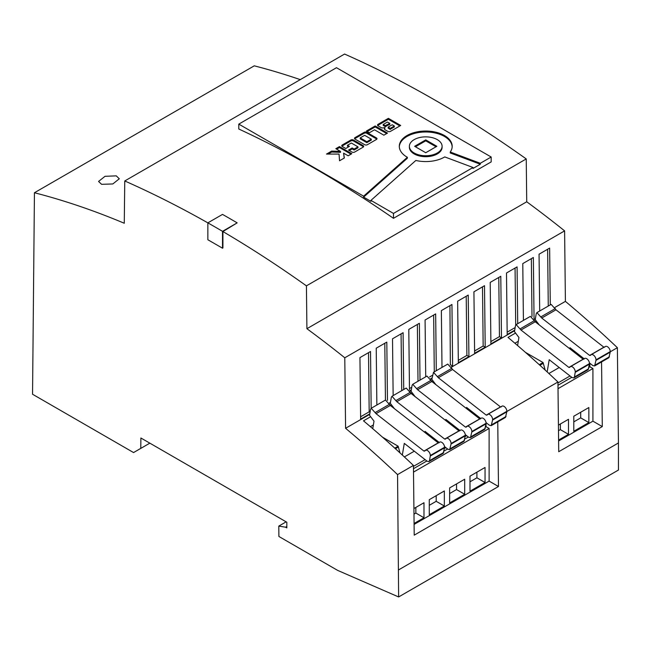 <?xml version="1.0" encoding="UTF-8"?>
<svg xmlns="http://www.w3.org/2000/svg" width="651" height="651" viewBox="0 0 651 651"><rect width="100%" height="100%" fill="white"/><g stroke="black" fill="none" stroke-linecap="round" stroke-linejoin="round"><path stroke-width="0.98" d="M101.605 184.323L98.57 181.434L105.031 176.307L116.26 175.86L119.296 178.789L112.835 183.948L101.605 184.323M473.008 167.502L473.008 168.446L480.316 164.231L480.316 163.287L450.256 152.025A26.439 15.266 0 0 0 452.185 146.304A26.439 15.266 0 0 0 444.438 135.514A26.439 15.266 0 0 0 415.623 132.202A26.439 15.266 0 0 0 399.299 146.304A26.439 15.266 0 0 0 407.046 157.103A26.439 15.266 0 0 0 407.363 157.282L363.616 196.179L363.616 197.123L370.924 201.338L370.924 200.394L415.843 160.463A26.439 15.266 0 0 0 444.755 156.915L473.008 167.502L393.481 213.422L393.481 218.321L491.18 161.912L491.18 157.013L336.494 67.704L238.795 124.113L238.795 129.012A1105.333 638.167 60 0 1 393.481 218.321M452.168 146.776A26.439 15.266 0 0 0 444.438 136.45A26.439 15.266 0 0 0 415.997 133.056A26.439 15.266 0 0 0 399.315 146.776M363.616 197.123L407.363 158.226L407.363 157.282M409.389 146.304L409.389 147.248A16.356 9.439 0 0 0 414.174 153.921A16.356 9.439 0 0 0 431.995 155.971A16.356 9.439 0 0 0 442.094 147.248L442.094 146.304A16.356 9.439 0 0 0 437.301 139.631A16.356 9.439 0 0 0 419.48 137.581A16.356 9.439 0 0 0 409.389 146.304A16.356 9.439 0 0 0 414.174 152.985A16.356 9.439 0 0 0 431.995 155.028A16.356 9.439 0 0 0 442.094 146.304M402.334 455.057L404.287 443.372L427.137 461.217L428.936 461.6L429.497 460.68L430.278 456.034A4.118 2.376 -120 0 0 430.319 455.488A4.028 2.327 -120 0 0 427.471 450.549A4.028 2.327 -120 0 0 425.453 450.354A4.028 2.327 -120 0 0 424.843 451.045L423.947 451.086L376.05 413.686L390.299 405.459L385.473 400.04L371.225 408.267L370.541 409.381L369.556 415.289L374.008 421.156L372.746 428.7M428.936 461.6L443.185 453.373L444.527 447.807A4.118 2.376 -120 0 0 444.568 447.261A4.028 2.327 -120 0 0 441.72 442.322A4.028 2.327 -120 0 0 439.702 442.127L425.453 450.354M444.511 446.586L447.904 449.231L449.695 449.613L451.037 444.047A4.118 2.376 -120 0 0 451.078 443.502A4.028 2.327 -120 0 0 448.23 438.562A4.028 2.327 -120 0 0 446.22 438.367A4.028 2.327 -120 0 0 445.601 439.059L444.706 439.099L396.817 401.7L411.066 393.473L406.232 388.053L391.983 396.28L391.308 397.395L390.315 403.303L394.36 408.625M449.695 449.613L463.943 441.394L465.286 435.82A4.118 2.376 -120 0 0 465.327 435.275A4.028 2.327 -120 0 0 462.479 430.335A4.028 2.327 -120 0 0 460.46 430.14L446.22 438.367M465.27 434.599L468.663 437.244L470.453 437.627L471.796 432.061A4.118 2.376 -120 0 0 471.845 431.515A4.028 2.327 -120 0 0 468.989 426.576A4.028 2.327 -120 0 0 466.979 426.381A4.028 2.327 -120 0 0 466.368 427.072L465.465 427.113L417.576 389.713L431.825 381.486L426.991 376.075L412.742 384.293L412.067 385.408L411.074 391.316L415.118 396.638M470.453 437.627L484.702 429.408L486.045 423.834A4.118 2.376 -120 0 0 486.085 423.288A4.028 2.327 -120 0 0 483.237 418.349A4.028 2.327 -120 0 0 481.227 418.154L466.979 426.381M398.632 569.869L618.45 442.957L617.376 347.691A842.378 486.354 -120 0 0 565.402 301.38L564.604 230.877A957.735 552.951 -120 0 0 526.724 201.786L526.244 158.934A1105.333 638.167 60 0 0 344.574 54.049L124.756 180.962L124.276 223.252A957.735 552.951 -120 0 0 34.438 192.745L32.55 394.246L133.561 452.559L140.771 448.401L140.893 437.993L286.831 522.248L286.831 527.896L285.61 527.196L278.783 526.106L278.897 536.473L337.666 570.398L398.632 596.951L397.558 474.603L413.434 465.432L414.215 535.155L498.479 486.509L489.121 481.097L414.093 524.413M34.438 192.745L254.264 65.832A957.735 552.951 -120 0 1 300.274 79.625M370.924 200.394L393.481 213.422M539.288 364.706L543.056 362.534L545.188 370.094M539.923 365.284L543.056 363.47M382.479 437.163L398.135 446.195L399.991 452.901M370.395 426.674L373.373 424.957M394.775 448.14L398.135 446.195M395.409 448.718L398.135 447.139M413.442 466.376L425.111 459.639M444.405 448.49L445.87 447.652M465.172 436.512L466.637 435.665M485.931 424.525L486.151 426.747L489.121 428.456L489.121 481.097M486.02 423.98L486.151 424.395M475.694 415.745L476.581 415.232M454.927 427.731L455.822 427.219M434.168 439.718L435.063 439.205M404.361 456.929L414.296 451.192M498.479 486.509L497.755 421.872M432.915 380.754L431.751 381.421M412.156 392.74L410.984 393.407M391.389 404.727L390.226 405.394M370.631 416.713L363.494 420.831A842.378 486.354 60 0 1 413.434 465.432M515.551 333.043L508 337.397A842.378 486.354 60 0 1 557.94 381.999L558.729 451.721L602.289 426.576L592.923 421.173L558.607 440.979M589.472 362.949L589.961 366.814L592.923 368.523L592.923 421.173M602.289 426.576L601.557 361.94M514.908 343.24L518.294 341.287M536.31 321.057L535.146 321.724M506.844 411.505L557.94 381.999M610.239 351.809L617.376 347.691M397.558 474.603A842.378 486.354 -120 0 0 345.583 428.293L369.711 414.361M389.371 403.01L390.47 402.375M410.138 391.023L411.229 390.388M430.897 379.037L431.995 378.402M451.656 367.05L514.632 330.692M534.292 319.34L535.391 318.705M555.051 307.353L565.402 301.38M222.919 231.561L237.167 222.862L222.512 231.325L222.512 248.202L222.919 247.966L222.919 231.561A1105.333 638.167 60 0 1 306.426 285.846L526.244 158.934M124.756 180.962A1105.333 638.167 60 0 1 207.856 222.862L207.856 239.747L222.512 248.202M345.583 428.293L344.786 357.79A957.735 552.951 -120 0 0 306.906 328.698L306.426 285.846M140.771 448.401L149.844 443.16M285.61 527.196L286.831 526.488M278.783 526.106L286.147 521.85M618.45 442.957L618.45 470.038L398.632 596.951M371.168 408.307L370.525 351.499L359.946 357.611L360.638 419.114L369.801 413.824M387.467 400.389L386.808 342.1L376.229 348.204L376.864 405.012M403.734 389.501L403.091 332.694L392.512 338.805L393.147 395.613M420.017 380.094L419.374 323.295L408.795 329.406L409.471 389.713M409.975 390.624L411.318 389.851M436.3 370.696L435.657 313.896L425.079 320.007L425.713 376.807M430.742 378.646L432.085 377.865M451.501 366.659L452.632 366L451.94 304.489L441.362 310.6L441.996 367.408M468.224 295.09L457.645 301.201L458.337 362.713L468.915 356.602L468.224 295.09M484.507 285.691L473.928 291.803L474.62 353.306L485.198 347.195L484.507 285.691M500.79 276.293L490.211 282.404L490.903 343.907L501.482 337.796L500.79 276.293M517.716 323.693L517.073 266.886L506.494 272.997L507.186 334.508L514.721 330.155M534.048 318.754L533.356 257.487L522.777 263.598L523.412 320.406M550.282 304.888L549.639 248.088L539.061 254.199L539.695 310.999M344.786 357.79L564.604 230.877M306.906 328.698L526.724 201.786M480.316 163.287L491.18 157.013M238.795 124.113L363.616 196.179M339.472 146.581L335.826 148.688L340.514 151.39L331.668 151.089L326.509 154.067L339.049 154.067L339.545 160.773L344.346 157.998L343.582 153.164L348.155 155.801L351.8 153.701L339.472 146.581L339.472 147.525L336.64 149.16M354.624 152.065L363.128 147.15A1.888 1.09 0 0 0 363.681 146.385A1.888 1.09 0 0 0 363.128 145.612L353.477 140.038A1.888 1.09 0 0 0 350.808 140.038L342.304 144.953A1.888 1.09 0 0 0 341.751 145.718A1.888 1.09 0 0 0 342.304 146.491L345.762 148.485L349.416 146.369L347.479 145.254L351.353 143.017L357.985 146.841L354.111 149.079L352.175 147.964L348.521 150.08L351.955 152.065A1.888 1.09 0 0 0 354.624 152.065M367.367 144.709L376.441 139.469A1.888 1.09 0 0 0 376.994 138.704A1.888 1.09 0 0 0 376.441 137.931L366.782 132.356A1.888 1.09 0 0 0 364.112 132.356L355.039 137.597A1.888 1.09 0 0 0 354.486 138.362A1.888 1.09 0 0 0 355.039 139.135L364.698 144.709A1.888 1.09 0 0 0 367.367 144.709M369.394 132.755L374.512 129.801L383.854 135.188L387.5 133.089L375.179 125.969L366.407 131.03L369.394 132.755M384.969 129.704L387.825 131.356A1.888 1.09 0 0 0 390.494 131.356L400.707 125.464L388.378 118.344L378.076 124.292A1.888 1.09 0 0 0 377.523 125.065A1.888 1.09 0 0 0 378.076 125.838L381.201 127.637A1.888 1.09 0 0 0 383.089 127.905L384.985 127.572L384.481 128.654A1.888 1.09 0 0 0 384.415 128.939A1.888 1.09 0 0 0 384.969 129.704M222.512 231.325A1105.911 638.501 -120 0 0 207.856 222.862L222.512 214.399A1105.911 638.501 60 0 1 237.167 222.862M573.791 431.279L588.854 422.58L588.854 407.534L573.791 416.233L573.791 431.279M558.599 440.043L568.502 434.331L568.502 419.293L558.428 425.103M558.021 388.671L592.923 368.523M557.98 385.278L571.765 377.32M588.895 367.424L589.961 366.814M557.956 382.943L570.032 375.969M589.326 364.829L589.961 364.462M579.089 356.048L579.976 355.536M548.874 373.495L559.217 367.522M525.43 352.354L543.056 362.534M413.466 468.712L426.844 460.989M443.974 451.094L447.603 449.003M464.733 439.108L468.362 437.016M485.491 427.121L486.151 426.747M413.507 472.105L489.121 428.456M449.629 502.954L464.692 494.264L464.692 479.217L449.629 487.916L449.629 502.954M429.278 514.713L444.34 506.014L444.34 490.968L429.278 499.667L429.278 514.713M414.085 523.477L423.988 517.765L423.988 502.727L413.914 508.537M469.989 491.204L485.044 482.513L485.044 467.467L469.989 476.166L469.989 491.204M469.989 481.805L476.906 477.81L476.906 472.17M476.906 477.81L485.044 482.513M413.979 514.144L415.843 513.061L415.843 507.422M415.843 513.061L423.988 517.765M429.278 505.306L436.194 501.311L436.194 495.671M436.194 501.311L444.34 506.014M449.629 493.556L456.554 489.56L456.554 483.921M456.554 489.56L464.692 494.264M558.493 430.71L560.356 429.627L560.356 423.988M560.356 429.627L568.502 434.331M573.791 421.872L580.708 417.877L580.708 412.238M580.708 417.877L588.854 422.58M466.393 408.486L466.572 407.412L480.707 418.455M486.037 422.613L489.422 425.258L491.22 425.648L492.563 420.074A4.118 2.376 -120 0 0 492.604 419.529A4.028 2.327 -120 0 0 490.846 415.468A4.028 2.327 -120 0 0 487.737 414.394A4.028 2.327 -120 0 0 487.127 415.086L486.232 415.126L438.335 377.726L433.509 372.307L431.833 379.33L435.877 384.651M487.127 415.086L486.232 415.126L500.481 406.908L452.583 369.499L447.758 364.088L433.509 372.307M501.376 406.859L500.481 406.908M491.22 425.64L505.461 417.421L506.803 411.847A4.118 2.376 -120 0 0 506.852 411.302A4.028 2.327 -120 0 0 505.095 407.249A4.028 2.327 -120 0 0 501.986 406.167L487.737 414.394M438.335 377.726L452.583 369.499M445.634 420.473L445.813 419.399L459.94 430.441M466.368 427.072L465.465 427.113L479.714 418.886L431.825 381.486M480.617 418.845L479.714 418.886M417.576 389.713L412.742 384.293M424.875 432.459L425.054 431.385L439.181 442.428M445.601 439.059L444.706 439.099L458.955 430.872L411.066 393.473M459.85 430.832L458.955 430.872M396.817 401.7L391.983 396.28M424.843 451.045L423.947 451.086L438.196 442.859L390.299 405.459M439.091 442.818L438.196 442.859M376.05 413.686L371.225 408.267M517.586 345.543L518.928 337.495L514.477 331.628L515.462 325.712L516.145 324.597L520.971 330.016L568.868 367.416L569.763 367.376A4.028 2.327 60 0 1 570.374 366.684A4.028 2.327 60 0 1 573.482 367.758A4.028 2.327 60 0 1 575.24 371.819A4.118 2.376 60 0 1 575.199 372.364L574.418 377.01L573.856 377.93L572.058 377.547L549.208 359.702L547.165 371.916M516.145 324.597L530.394 316.378L535.22 321.789L583.117 359.197L584.012 359.149M570.374 366.684L584.622 358.457A4.028 2.327 60 0 1 587.731 359.539A4.028 2.327 60 0 1 589.489 363.592A4.118 2.376 60 0 1 589.44 364.137L588.097 369.711L573.856 377.93M583.117 359.197L568.868 367.416L569.763 367.376M535.22 321.789L520.971 330.016M584.102 358.758L569.967 347.715L569.788 348.79M539.28 324.963L535.236 319.641L536.221 313.725L536.904 312.61L551.153 304.391L555.978 309.803L603.876 347.211L604.771 347.162M536.904 312.61L541.738 318.03L589.627 355.43L590.522 355.389A4.028 2.327 60 0 1 591.132 354.697L605.381 346.47A4.028 2.327 60 0 1 608.49 347.553A4.028 2.327 60 0 1 610.247 351.605A4.118 2.376 60 0 1 610.207 352.15L608.864 357.725L594.615 365.952L592.825 365.561L589.432 362.916M591.132 354.697A4.028 2.327 60 0 1 594.241 355.772A4.028 2.327 60 0 1 595.999 359.832A4.118 2.376 60 0 1 595.958 360.377L594.615 365.952M603.876 347.211L589.627 355.43L590.522 355.389M555.978 309.803L541.738 318.03M480.316 164.231L450.256 152.961L450.256 152.025M436.862 146.304L425.738 139.892L414.622 146.304L425.738 152.725L436.862 146.304M436.048 146.776L425.738 140.828L425.738 139.892M425.738 140.828L415.436 146.776M384.985 127.572L384.578 129.378M399.893 125.936L388.378 119.288L378.076 125.236A1.888 1.09 0 0 0 377.71 125.537M388.378 119.288L388.378 118.344M388.33 127.002L390.079 128.45L394.335 125.993L392.203 124.764L388.33 127.002M388.33 127.938L390.079 129.386L390.079 128.45M390.079 129.386L394.335 126.937L394.335 125.993M385.221 125.643L389.843 123.405L387.459 122.022L383.203 124.479L385.221 125.643L385.221 126.579L389.843 124.341L389.843 123.405M385.221 126.579L383.203 125.415L383.203 124.479M386.686 133.553L375.179 126.912L367.221 131.502M375.179 126.912L375.179 125.969M376.807 139.168A1.888 1.09 0 0 0 376.441 138.866L366.782 133.292A1.888 1.09 0 0 0 364.112 133.292L355.039 138.533A1.888 1.09 0 0 0 354.673 138.834M360.206 137.89L366.855 141.731L371.298 139.159L364.65 135.327L360.206 137.89L360.206 138.834L366.855 142.667L366.855 141.731M366.855 142.667L371.298 140.103L371.298 139.159M357.985 146.841L357.985 147.785L354.111 150.023L352.175 148.908L349.335 150.552M352.175 148.908L352.175 147.964M354.111 150.023L354.111 149.079M348.602 146.841L347.479 146.19L347.479 145.254M363.494 146.849A1.888 1.09 0 0 0 363.128 146.548L353.477 140.982A1.888 1.09 0 0 0 350.808 140.982L342.304 145.889A1.888 1.09 0 0 0 341.938 146.19M350.987 154.165L339.472 147.525M344.208 158.079L343.582 153.164M340.514 151.39L340.514 152.334L331.668 152.025L328.137 154.067M331.668 152.025L331.668 151.089M548.272 306.051L547.629 249.243M531.997 316.484L531.346 258.65M515.706 325.028L515.063 268.049M507.162 332.173L515.153 327.559M490.878 341.572L499.447 336.624L498.78 277.448M499.447 336.624L501.482 337.796M474.595 350.97L483.164 346.023L482.497 286.847M483.164 346.023L485.198 347.195M458.312 360.377L466.881 355.422L466.214 296.254M466.881 355.422L468.915 356.602M450.362 364.959L449.931 305.653M450.598 364.829L452.632 366M434.29 371.859L433.647 315.051M429.603 376.945L432.516 375.269M418.007 381.258L417.364 324.458M409.463 388.574L411.757 387.247M401.724 390.657L401.081 333.857M385.441 400.064L384.798 343.256M360.613 416.778L369.182 411.831L368.515 352.655M369.182 411.831L370.053 412.327M437.667 376.481L451.916 368.254M491.782 424.721L506.03 416.494M492.563 420.074L506.803 411.847M492.604 419.529L506.852 411.302M471.023 436.707L485.264 428.48M471.796 432.061L486.045 423.834M471.845 431.515L486.085 423.288M416.909 388.468L431.149 380.241M450.256 448.694L464.505 440.467M451.037 444.047L465.286 435.82M451.078 443.502L465.327 435.275M396.142 400.455L410.39 392.227M429.497 460.68L443.746 452.453M430.278 456.034L444.527 447.807M430.319 455.488L444.568 447.261M375.383 412.441L389.632 404.214M534.552 320.544L520.304 328.771M589.489 363.592L575.24 371.819M589.44 364.137L575.199 372.364M588.667 368.783L574.418 377.01M555.311 308.558L541.062 316.785M610.247 351.605L595.999 359.832M610.207 352.15L595.958 360.377M609.426 356.797L595.177 365.024M384.481 129.215L384.481 128.654M378.076 125.236L378.076 124.292M388.33 128.377L388.33 127.433M385.97 126.579L385.97 125.643M355.039 138.533L355.039 137.597M364.112 133.292L364.112 132.356M366.782 133.292L366.782 132.356M376.441 138.866L376.441 137.931M342.304 145.889L342.304 144.953M350.808 140.982L350.808 140.038M353.477 140.982L353.477 140.038M363.128 146.548L363.128 145.612M388.175 128.157L388.175 127.214"/></g></svg>
